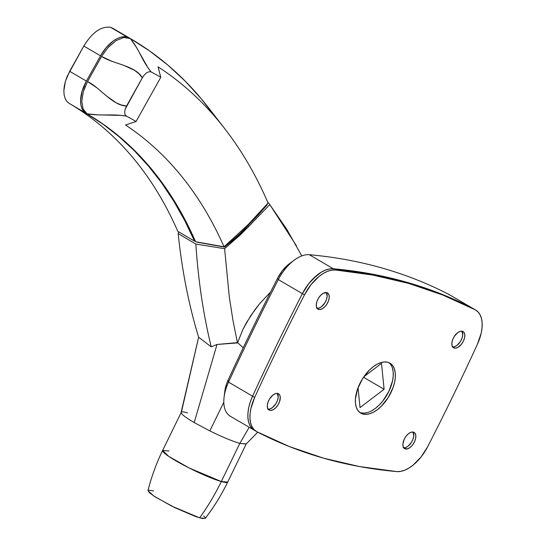 <?xml version="1.0" encoding="UTF-8"?>
<svg xmlns="http://www.w3.org/2000/svg" width="546" height="546" viewBox="0 0 546 546"><rect width="100%" height="100%" fill="white"/><g stroke="black" fill="none" stroke-linecap="round" stroke-linejoin="round"><path stroke-width="0.82" d="M224.768 391.509L226.46 384.282L228.126 380.105A1438.533 787.687 -59.7 0 1 277.621 278.173L282.575 270.461L289.714 263.465M252.58 396.191A1447.214 792.444 -59.7 0 1 302.375 293.646L278.324 279.593A1447.214 792.444 120.3 0 0 228.535 382.139L252.58 396.191A1447.214 792.444 -59.7 0 1 302.375 293.646L308.988 283.354L317.028 275.164L321.273 272.188L325.498 270.093L329.559 268.939L333.333 268.762A1157.773 633.954 -59.7 0 1 473.157 308.606L449.105 294.553A1157.773 633.954 120.3 0 0 309.289 254.709L333.333 268.762L370.611 273.819L406.415 282.159L440.636 293.768L473.157 308.606A34.732 19.021 -59.7 0 1 473.607 308.859A34.732 19.021 120.3 0 0 473.157 308.606L440.636 293.768L406.415 282.159A1157.773 633.954 120.3 0 0 333.333 268.762L309.289 254.709A34.732 19.021 120.3 0 0 278.324 279.593L302.375 293.646A34.732 19.021 -59.7 0 1 333.333 268.762L335.428 269.99A1157.773 633.954 -59.7 0 1 408.504 283.381L406.415 282.159L370.611 273.819L333.333 268.762L329.559 268.939L325.498 270.093L321.273 272.188L312.885 278.924L308.988 283.354L302.375 293.646A1447.214 792.444 120.3 0 0 252.58 396.191L228.535 382.139A34.732 19.021 120.3 0 0 230.289 416.216L254.34 430.268A34.732 19.021 -59.7 0 1 252.58 396.191L250.355 401.76L252.58 396.191L254.668 397.413L250.901 408.51L250.075 413.813L250 418.734L250.675 423.109L252.081 426.815L254.17 429.722L256.886 431.743L289.407 446.58L323.621 458.19L359.425 466.537L396.703 471.587L400.477 471.416L404.545 470.263L408.763 468.161L413.015 465.185L421.055 456.995L427.668 446.71A1447.214 792.444 120.3 0 0 477.457 344.164L481.231 333.067L482.057 327.757L482.132 322.843L481.456 318.461L480.05 314.762L477.962 311.855L475.245 309.828L442.724 294.99L408.504 283.381L372.706 275.041L335.428 269.99L331.647 270.161L327.586 271.314L323.362 273.41L319.117 276.385L311.077 284.575L304.463 294.867A1447.214 792.444 120.3 0 0 254.668 397.413A1447.214 792.444 -59.7 0 1 304.463 294.867L302.375 293.646A1447.214 792.444 120.3 0 0 252.58 396.191A34.732 19.021 120.3 0 0 254.34 430.268L256.429 431.49A34.732 19.021 -59.7 0 1 254.668 397.413L252.58 396.191M254.791 430.521L252.081 428.501L249.986 425.593L248.58 421.887L247.904 417.513L247.986 412.592L248.805 407.289L250.355 401.76L248.805 407.289L247.986 412.592L247.904 417.513L248.58 421.887L249.986 425.593L252.081 428.501L254.791 430.521A34.732 19.021 -59.7 0 1 254.34 430.268M475.702 310.08L449.563 294.806A34.732 19.021 120.3 0 0 449.105 294.553L473.157 308.606A1157.773 633.954 120.3 0 0 406.415 282.159L408.504 283.381A1157.773 633.954 -59.7 0 1 475.245 309.828L473.157 308.606L475.245 309.828A34.732 19.021 -59.7 0 1 475.702 310.08A34.732 19.021 -59.7 0 1 477.457 344.164A1447.214 792.444 -59.7 0 1 427.668 446.71A34.732 19.021 -59.7 0 1 396.703 471.587A1157.773 633.954 -59.7 0 1 256.886 431.743A34.732 19.021 -59.7 0 1 256.429 431.49M294.369 260.046L289.653 263.513A26.051 14.264 120.3 0 0 277.621 278.173L278.324 279.593A34.732 19.021 -59.7 0 1 294.369 260.046A34.732 19.021 -59.7 0 1 309.289 254.709A1157.773 633.954 -59.7 0 1 449.105 294.553A34.732 19.021 -59.7 0 1 450 295.079M228.126 380.105A26.051 14.264 120.3 0 0 224.781 391.448L224.072 397.263A34.732 19.021 -59.7 0 1 228.535 382.139L228.126 380.105L228.535 382.139A1447.214 792.444 -59.7 0 1 278.324 279.593L277.621 278.173A1438.533 787.687 120.3 0 0 228.126 380.105M230.746 416.468A34.732 19.021 -59.7 0 1 224.072 397.263M162.619 450.457A36.179 4.211 25.9 0 0 184.036 465.342A36.179 4.211 25.9 0 0 221.307 481.538L239.824 443.4C232.125 441.107 222.133 436.95 209.841 430.93L194.205 422.577C184.302 416.707 180.043 413.199 181.429 412.046A36.179 4.211 -154.1 0 1 187.544 412.851A36.179 4.211 25.9 0 0 181.429 412.046L162.619 450.457C156.374 463.336 151.488 476.719 147.973 490.588L153.781 495.986L171.744 506.128L199.645 517.854A212.162 175.805 -74.1 0 0 221.307 481.538L189.134 467.977L168.755 456.388L162.619 450.457L169.028 450.989M129.306 37.94L110.538 27.3L127.266 37.073A28.945 15.848 -59.7 0 1 129.306 37.94A28.945 15.848 120.3 0 0 127.266 37.073L110.538 27.3C101.242 26.01 92.329 32.255 83.797 46.041L100.525 55.815A28.945 15.848 -59.7 0 1 127.266 37.073L124.215 36.698L120.85 37.203L117.274 38.568L113.616 40.745L106.525 47.236L100.525 55.815L83.797 46.041L69.67 71.308L65.418 81.272L64.271 86.213L63.848 90.848L64.155 95.018L65.179 98.587L66.892 101.419L69.24 103.412A781.497 427.921 -59.7 0 1 177.812 231.354A781.497 427.921 120.3 0 0 69.24 103.412L85.968 113.186A28.945 15.848 -59.7 0 1 86.398 81.088L69.67 71.308L86.398 81.088L100.525 55.815L86.398 81.088L82.146 91.059L80.576 100.621L80.883 104.798L81.914 108.367L83.634 111.2L85.968 113.186L103.01 124.195L119.124 136.691L134.275 150.648L148.437 166.032L161.568 182.808L173.648 200.948L184.65 220.4L194.54 241.127A176.563 96.676 -59.7 0 1 195.031 240.472A176.563 96.676 -59.7 0 0 194.54 241.127L177.812 231.354L194.54 241.127A781.497 427.921 -59.7 0 0 85.968 113.186L69.24 103.412L66.892 101.419L65.179 98.587L64.155 95.018L63.848 90.848L65.418 81.272L67.233 76.263L83.797 46.041C92.329 32.255 101.242 26.01 110.538 27.3L112.578 28.167A868.331 475.464 -59.7 0 1 112.92 28.365A868.331 475.464 120.3 0 0 112.749 28.269A868.331 475.464 120.3 0 0 112.578 28.167L129.306 37.94A868.331 475.464 -59.7 0 1 129.477 38.043A868.331 475.464 -59.7 0 1 130.207 38.473L129.306 37.94M267.144 204.859A857.063 469.294 120.3 0 0 266.939 204.381A857.063 469.294 -59.7 0 1 267.144 204.859L258.046 215.11L267.144 204.859M181.429 412.046L198.628 337.237L211.234 346.86L217.015 344.465L194.205 422.577L217.015 344.465L237.469 342.929L232.971 320.413L229.327 297.174L224.597 248.689L195.857 244.062C198.259 280.521 203.385 314.789 211.234 346.86C203.385 314.789 198.259 280.521 195.857 244.062L178.153 233.586C182.05 270.782 188.875 305.33 198.628 337.237L211.234 346.86L217.015 344.465L237.578 342.601L242.84 347.447L237.578 342.601L243.079 329.101L246.587 322.474L254.962 309.657L259.643 303.685L270.543 292.069L259.643 303.685L250.573 315.963L243.079 329.101L237.469 342.929L232.971 320.413L229.327 297.174L224.597 248.689L231.34 242.758L230.282 242.137L224.57 247.106A792.765 434.09 -59.7 0 0 224.324 246.553A792.765 434.09 -59.7 0 1 224.57 247.106L230.282 242.137A143.277 111.309 -23.6 0 0 247.741 225.778L258.046 215.11L247.741 225.778L248.785 226.385L240.411 234.828L231.34 242.758L230.282 242.137L239.366 234.214L247.741 225.778L248.785 226.385L269.792 204.607L296.355 245.652M181.108 412.414L198.628 337.237C188.875 305.33 182.05 270.782 178.153 233.586L195.857 244.062L224.597 248.689L248.785 226.385L269.792 204.607L286.766 229.272L301.774 255.91M267.492 201.686L269.792 204.607L267.492 201.686M178.153 233.586L178.603 231.811L178.153 233.586M242.84 347.447L243.209 347.809L242.84 347.447M194.205 422.577L209.841 430.93L223.805 402.238L209.841 430.93C222.133 436.95 232.125 441.107 239.824 443.4L249.201 427.265L239.824 443.4L221.307 481.538A36.179 4.211 25.9 0 0 227.716 482.063L221.307 481.538A212.162 175.805 105.9 0 1 199.645 517.854L205.235 518.393C213.964 507.05 221.458 494.942 227.716 482.063L246.232 443.932L239.824 443.4L246.137 444.062L257.732 432.179M197.024 242.178L196.553 241.905L197.024 242.178A782.944 428.712 120.3 0 0 196.935 241.967A782.944 428.712 -59.7 0 1 197.024 242.178L224.57 247.106L197.024 242.178M195.352 241.202L194.745 240.847L195.352 241.202M258.756 213.609L268.079 203.037A858.182 469.908 120.3 0 0 158.033 66.817A858.182 469.908 -59.7 0 1 224.877 128.849A858.182 469.908 -59.7 0 1 268.079 203.037L248.137 224.631L258.756 213.609M224.031 246.799L248.137 224.631L224.031 246.799L195.584 241.735L224.031 246.799A791.645 433.476 -59.7 0 0 125.519 124.986A791.645 433.476 -59.7 0 1 224.031 246.799M147.686 67.294L151.119 71.936A850.238 465.561 -59.7 0 1 160.783 77.286L158.033 66.817L160.783 77.286A850.238 465.561 120.3 0 0 151.119 71.936L149.092 71.703L146.71 72.768L144.356 74.904L142.356 77.75L138.766 73.567L134.357 70.202L123.703 65.336L112.142 61.391L101.556 56.456L108.231 47.256L116.039 40.636L123.806 37.503L130.33 38.541L136.439 47.352L147.686 67.294M224.877 128.849L208.62 107.869A868.331 475.464 120.3 0 0 130.33 38.541L149.706 51.017L168.011 65.227L185.196 81.136L201.228 98.703L216.059 117.881M85.128 86.5L83.354 91.523L81.804 101.071L83.04 108.913L87.039 113.814A781.497 427.921 120.3 0 1 195.584 241.735L185.695 221.014L174.7 201.563L162.619 183.429L149.488 166.653L135.333 151.269L120.181 137.319L104.074 124.822L87.039 113.814L83.04 108.913L81.804 101.071L83.354 91.523L87.544 81.525L101.556 56.456L87.544 81.525L97.202 88.036L106.511 95.973L116.093 102.784L121.192 104.948L126.57 105.999L142.356 77.75L125.218 109.118L124.665 112.135L125.041 114.599L126.324 116.086A799.59 437.824 -59.7 0 1 136.063 121.512L125.519 124.986L136.063 121.512L160.783 77.286L136.063 121.512A799.59 437.824 -59.7 0 0 126.324 116.086L125.041 114.599L124.665 112.135L125.218 109.118L126.57 105.999C112.572 105.781 100.409 87.845 87.544 81.525M120.659 115.377L126.324 116.086C110.517 113.588 103.085 116.291 87.039 113.814L97.802 114.865L120.659 115.377M101.556 56.456C113.561 64.148 135.196 65.5 142.356 77.75L144.356 74.904L146.71 72.768L149.092 71.703L151.119 71.936C140.97 59.152 140.363 51.099 130.33 38.541L123.806 37.503L116.039 40.636L107.719 47.823M384.104 389.271L360.026 407.596L358.04 387.742L360.026 407.596L384.104 389.271L363.52 377.245L384.104 389.271L381.511 363.343L384.104 389.271M363.813 376.815L381.511 363.343L363.813 376.815M147.993 490.52L149.611 492.881L155.344 496.997L175.17 507.821L195.857 516.646L202.546 518.55L205.289 518.304M205.03 517.369L203.672 515.943M153.638 490.97L148.833 490.124M269.71 410.299A9.405 5.153 -59.7 0 1 269.048 410.019A9.405 5.153 -59.7 0 1 269.028 399.87A9.405 5.153 -59.7 0 1 277.873 393.495L279.504 394.683L280.262 396.976L279.559 401.672L277.962 404.955L275.737 407.766L273.212 409.684L270.775 410.421L268.803 409.862L267.588 408.08L267.315 405.364L268.031 402.122L269.622 398.839L273.096 394.935L275.628 393.577L277.873 393.495A9.405 5.153 -59.7 0 1 278.542 393.775A9.405 5.153 -59.7 0 1 278.562 403.924A9.405 5.153 -59.7 0 1 269.71 410.299L268.475 409.575L269.71 410.299M318.687 309.445A9.405 5.153 -59.7 0 1 318.018 309.166A9.405 5.153 -59.7 0 1 317.997 299.017A9.405 5.153 -59.7 0 1 326.849 292.636L327.757 293.079L328.972 294.854L329.245 297.577L328.528 300.819L326.938 304.102L324.706 306.913L322.188 308.831L319.751 309.568L317.772 309.002L316.557 307.227L316.284 304.511L317.001 301.269L318.591 297.986L320.823 295.174L323.341 293.257L326.849 292.636A9.405 5.153 -59.7 0 1 327.511 292.922A9.405 5.153 -59.7 0 1 327.532 303.071A9.405 5.153 -59.7 0 1 318.687 309.445L317.444 308.722L318.687 309.445M405.282 448.935A9.405 5.153 -59.7 0 1 404.62 448.648A9.405 5.153 -59.7 0 1 404.6 438.506A9.405 5.153 -59.7 0 1 413.445 432.125L415.076 433.319L415.834 435.606L415.608 438.65L414.428 441.973L412.483 445.079L410.06 447.495L407.534 448.846L404.374 448.491L403.16 446.717L402.887 444L404.299 439.086L406.244 435.981L408.667 433.565L411.199 432.214L413.445 432.125A9.405 5.153 -59.7 0 1 414.114 432.405A9.405 5.153 -59.7 0 1 414.134 442.553A9.405 5.153 -59.7 0 1 405.282 448.935L404.047 448.211L405.282 448.935M454.258 348.082A9.405 5.153 -59.7 0 1 453.589 347.795A9.405 5.153 -59.7 0 1 453.569 337.653A9.405 5.153 -59.7 0 1 462.421 331.272L464.045 332.466L464.803 334.753L464.578 337.79L463.404 341.12L461.452 344.226L457.76 347.468L455.323 348.198L453.344 347.638L452.129 345.864L451.856 343.147L452.573 339.899L454.163 336.623L457.644 332.712L460.169 331.361L462.421 331.272A9.405 5.153 -59.7 0 1 463.083 331.552A9.405 5.153 -59.7 0 1 463.104 341.7A9.405 5.153 -59.7 0 1 454.258 348.082L453.016 347.358L454.258 348.082M362.81 414.018A28.945 15.848 -59.7 0 1 360.763 413.145A28.945 15.848 -59.7 0 1 360.701 381.92A28.945 15.848 -59.7 0 1 387.926 362.298L390.724 363.663L392.936 365.963L394.465 369.123L395.27 373.014L395.304 377.484L394.574 382.364L393.1 387.469L388.206 397.556L381.347 406.217L377.511 409.582L373.587 412.128L369.731 413.745L366.093 414.387L362.81 414.018L360.012 412.653L357.807 410.346L356.272 407.193L355.473 403.303L355.439 398.833L357.637 388.848L362.537 378.753L369.389 370.099L373.232 366.735L377.149 364.189L381.006 362.564L384.643 361.93L387.926 362.298A28.945 15.848 -59.7 0 1 389.974 363.165A28.945 15.848 -59.7 0 1 390.042 394.389A28.945 15.848 -59.7 0 1 362.81 414.018L360.722 412.796L362.81 414.018M359.766 412.462A28.945 15.848 120.3 0 0 360.722 412.796A28.945 15.848 120.3 0 0 387.414 394.137A28.945 15.848 120.3 0 0 388.882 362.626M268.134 409.179A9.405 5.153 120.3 0 0 276.146 403.276A9.405 5.153 120.3 0 0 277.361 393.393L278.18 397.208L277.464 400.45L275.873 403.733L272.399 407.637L269.867 408.995L267.622 409.077M317.103 308.326A9.405 5.153 120.3 0 0 325.123 302.423A9.405 5.153 120.3 0 0 326.331 292.54L327.15 296.355L326.44 299.597L324.843 302.873L321.369 306.784L318.844 308.135L316.591 308.224M403.706 447.816A9.405 5.153 120.3 0 0 411.718 441.905A9.405 5.153 120.3 0 0 412.933 432.022L413.752 435.838L413.035 439.086L411.445 442.362L407.971 446.273L405.439 447.624L403.194 447.713M452.675 346.956A9.405 5.153 120.3 0 0 460.694 341.052A9.405 5.153 120.3 0 0 461.902 331.169L462.721 334.985L462.012 338.227L460.415 341.509L456.941 345.42L454.415 346.771L452.163 346.86M392.376 367.902L393.175 371.792L393.209 376.262L392.478 381.142L388.861 391.373L382.869 400.935L379.258 404.995L375.416 408.36L371.498 410.906M367.642 412.523L364.005 413.165L360.722 412.796M302.375 293.646L304.463 294.867A34.732 19.021 -59.7 0 1 335.428 269.99L333.333 268.762A34.732 19.021 120.3 0 0 302.375 293.646M129.477 38.043L112.749 28.269"/></g></svg>
